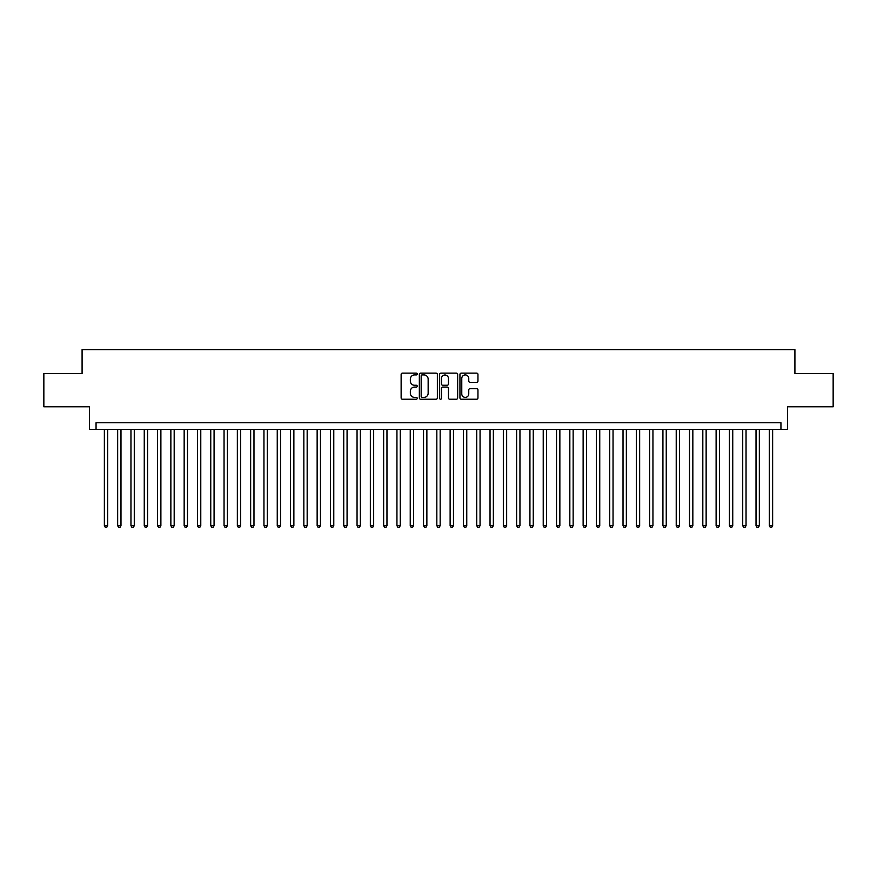 <?xml version="1.0" encoding="UTF-8"?>
<svg xmlns="http://www.w3.org/2000/svg" width="877" height="877" viewBox="0 0 877 877"><rect width="100%" height="100%" fill="white"/><g stroke="black" fill="none" stroke-linecap="round" stroke-linejoin="round"><path stroke-width="1.32" d="M417.222 374.03A0.91 0.91 0 0 0 416.312 373.12L402.433 373.12A1.305 1.305 0 0 0 401.129 374.424L401.129 397.917A1.305 1.305 0 0 0 402.433 399.221L416.312 399.221A0.91 0.91 0 0 0 417.222 398.311A0.91 0.91 0 0 0 416.312 397.391L414.514 397.391A4.177 4.177 0 0 1 410.337 393.214L410.337 391.263A4.177 4.177 0 0 1 414.514 387.086L416.312 387.086A0.91 0.91 0 0 0 417.222 386.165A0.91 0.91 0 0 0 416.312 385.255L414.514 385.255A4.177 4.177 0 0 1 410.337 381.078L410.337 379.116A4.177 4.177 0 0 1 414.514 374.939L416.312 374.939A0.91 0.91 0 0 0 417.222 374.03M476.649 382.317A1.305 1.305 0 0 0 477.954 381.013L477.954 374.424A1.305 1.305 0 0 0 476.649 373.12L461.247 373.12A1.305 1.305 0 0 0 459.943 374.424L459.943 397.917A1.305 1.305 0 0 0 461.247 399.221L476.649 399.221A1.305 1.305 0 0 0 477.954 397.917L477.954 389.958A1.305 1.305 0 0 0 476.649 388.654L470.061 388.654A1.305 1.305 0 0 0 468.757 389.958L468.757 393.905A3.497 3.497 0 0 1 465.259 397.391A3.497 3.497 0 0 1 461.773 393.905L461.773 378.436A3.497 3.497 0 0 1 465.259 374.939A3.497 3.497 0 0 1 468.757 378.436L468.757 381.013A1.305 1.305 0 0 0 470.061 382.317L476.649 382.317M780.947 429.39L787.601 429.39L787.601 406.785L833.15 406.785L833.15 373.536L794.913 373.536L794.913 349.594L82.087 349.594L82.087 373.536L43.85 373.536L43.85 406.785L89.399 406.785L89.399 429.39L780.947 429.39L780.947 422.736L96.053 422.736L96.053 429.39M437.36 374.424A1.305 1.305 0 0 0 436.055 373.12L420.653 373.12A1.305 1.305 0 0 0 419.349 374.424L419.349 397.917A1.305 1.305 0 0 0 420.653 399.221L436.055 399.221A1.305 1.305 0 0 0 437.36 397.917L437.36 374.424M440.945 373.12L456.347 373.12A1.305 1.305 0 0 1 457.651 374.424L457.651 397.917A1.305 1.305 0 0 1 456.347 399.221L449.758 399.221A1.305 1.305 0 0 1 448.454 397.917L448.454 388.39A1.305 1.305 0 0 0 447.149 387.086L442.775 387.086A1.305 1.305 0 0 0 441.471 388.39L441.471 398.311A0.91 0.91 0 0 1 440.561 399.221A0.91 0.91 0 0 1 439.64 398.311L439.64 374.424A1.305 1.305 0 0 1 440.945 373.12M422.089 374.939A0.91 0.91 0 0 0 421.168 375.86L421.168 396.481A0.91 0.91 0 0 0 422.089 397.391L423.975 397.391A4.177 4.177 0 0 0 428.151 393.214L428.151 379.116A4.177 4.177 0 0 0 423.975 374.939L422.089 374.939M448.454 378.502A3.497 3.497 0 0 0 444.957 375.005A3.497 3.497 0 0 0 441.471 378.502L441.471 383.951A1.305 1.305 0 0 0 442.775 385.255L447.149 385.255A1.305 1.305 0 0 0 448.454 383.951L448.454 378.502M104.363 429.39L104.363 525.674L107.685 525.674L107.685 429.39M107.685 525.674L106.687 527.406L105.361 527.406L104.363 525.674M117.661 429.39L117.661 525.674L120.982 525.674L120.982 429.39M120.982 525.674L119.985 527.406L118.658 527.406L117.661 525.674M130.958 429.39L130.958 525.674L134.28 525.674L134.28 429.39M134.28 525.674L133.282 527.406L131.956 527.406L130.958 525.674M144.256 429.39L144.256 525.674L147.588 525.674L147.588 429.39M147.588 525.674L146.591 527.406L145.253 527.406L144.256 525.674M157.553 429.39L157.553 525.674L160.886 525.674L160.886 429.39M160.886 525.674L159.888 527.406L158.551 527.406L157.553 525.674M170.862 429.39L170.862 525.674L174.183 525.674L174.183 429.39M174.183 525.674L173.186 527.406L171.848 527.406L170.862 525.674M184.159 429.39L184.159 525.674L187.481 525.674L187.481 429.39M187.481 525.674L186.483 527.406L185.157 527.406L184.159 525.674M197.457 429.39L197.457 525.674L200.778 525.674L200.778 429.39M200.778 525.674L199.781 527.406L198.454 527.406L197.457 525.674M210.754 429.39L210.754 525.674L214.076 525.674L214.076 429.39M214.076 525.674L213.078 527.406L211.752 527.406L210.754 525.674M224.052 429.39L224.052 525.674L227.373 525.674L227.373 429.39M227.373 525.674L226.376 527.406L225.049 527.406L224.052 525.674M237.349 429.39L237.349 525.674L240.682 525.674L240.682 429.39M240.682 525.674L239.684 527.406L238.347 527.406L237.349 525.674M250.647 429.39L250.647 525.674L253.979 525.674L253.979 429.39M253.979 525.674L252.982 527.406L251.644 527.406L250.647 525.674M263.955 429.39L263.955 525.674L267.277 525.674L267.277 429.39M267.277 525.674L266.279 527.406L264.942 527.406L263.955 525.674M277.253 429.39L277.253 525.674L280.574 525.674L280.574 429.39M280.574 525.674L279.577 527.406L278.25 527.406L277.253 525.674M290.55 429.39L290.55 525.674L293.872 525.674L293.872 429.39M293.872 525.674L292.874 527.406L291.548 527.406L290.55 525.674M303.848 429.39L303.848 525.674L307.169 525.674L307.169 429.39M307.169 525.674L306.172 527.406L304.845 527.406L303.848 525.674M317.145 429.39L317.145 525.674L320.467 525.674L320.467 429.39M320.467 525.674L319.469 527.406L318.143 527.406L317.145 525.674M330.443 429.39L330.443 525.674L333.775 525.674L333.775 429.39M333.775 525.674L332.778 527.406L331.44 527.406L330.443 525.674M343.74 429.39L343.74 525.674L347.073 525.674L347.073 429.39M347.073 525.674L346.075 527.406L344.738 527.406L343.74 525.674M357.049 429.39L357.049 525.674L360.37 525.674L360.37 429.39M360.37 525.674L359.373 527.406L358.035 527.406L357.049 525.674M370.346 429.39L370.346 525.674L373.668 525.674L373.668 429.39M373.668 525.674L372.67 527.406L371.344 527.406L370.346 525.674M383.644 429.39L383.644 525.674L386.965 525.674L386.965 429.39M386.965 525.674L385.968 527.406L384.641 527.406L383.644 525.674M396.941 429.39L396.941 525.674L400.263 525.674L400.263 429.39M400.263 525.674L399.265 527.406L397.939 527.406L396.941 525.674M410.239 429.39L410.239 525.674L413.56 525.674L413.56 429.39M413.56 525.674L412.563 527.406L411.236 527.406L410.239 525.674M423.536 429.39L423.536 525.674L426.869 525.674L426.869 429.39M426.869 525.674L425.871 527.406L424.534 527.406L423.536 525.674M436.834 429.39L436.834 525.674L440.166 525.674L440.166 429.39M440.166 525.674L439.169 527.406L437.831 527.406L436.834 525.674M450.131 429.39L450.131 525.674L453.464 525.674L453.464 429.39M453.464 525.674L452.466 527.406L451.129 527.406L450.131 525.674M463.44 429.39L463.44 525.674L466.761 525.674L466.761 429.39M466.761 525.674L465.764 527.406L464.437 527.406L463.44 525.674M476.737 429.39L476.737 525.674L480.059 525.674L480.059 429.39M480.059 525.674L479.061 527.406L477.735 527.406L476.737 525.674M490.035 429.39L490.035 525.674L493.356 525.674L493.356 429.39M493.356 525.674L492.359 527.406L491.032 527.406L490.035 525.674M503.332 429.39L503.332 525.674L506.654 525.674L506.654 429.39M506.654 525.674L505.656 527.406L504.33 527.406L503.332 525.674M516.63 429.39L516.63 525.674L519.951 525.674L519.951 429.39M519.951 525.674L518.965 527.406L517.627 527.406L516.63 525.674M529.927 429.39L529.927 525.674L533.26 525.674L533.26 429.39M533.26 525.674L532.262 527.406L530.925 527.406L529.927 525.674M543.225 429.39L543.225 525.674L546.557 525.674L546.557 429.39M546.557 525.674L545.56 527.406L544.222 527.406L543.225 525.674M556.533 429.39L556.533 525.674L559.855 525.674L559.855 429.39M559.855 525.674L558.857 527.406L557.531 527.406L556.533 525.674M569.831 429.39L569.831 525.674L573.152 525.674L573.152 429.39M573.152 525.674L572.155 527.406L570.828 527.406L569.831 525.674M583.128 429.39L583.128 525.674L586.45 525.674L586.45 429.39M586.45 525.674L585.452 527.406L584.126 527.406L583.128 525.674M596.426 429.39L596.426 525.674L599.747 525.674L599.747 429.39M599.747 525.674L598.75 527.406L597.423 527.406L596.426 525.674M609.723 429.39L609.723 525.674L613.045 525.674L613.045 429.39M613.045 525.674L612.058 527.406L610.721 527.406L609.723 525.674M623.021 429.39L623.021 525.674L626.353 525.674L626.353 429.39M626.353 525.674L625.356 527.406L624.018 527.406L623.021 525.674M636.318 429.39L636.318 525.674L639.651 525.674L639.651 429.39M639.651 525.674L638.653 527.406L637.316 527.406L636.318 525.674M649.627 429.39L649.627 525.674L652.948 525.674L652.948 429.39M652.948 525.674L651.951 527.406L650.624 527.406L649.627 525.674M662.924 429.39L662.924 525.674L666.246 525.674L666.246 429.39M666.246 525.674L665.248 527.406L663.922 527.406L662.924 525.674M676.222 429.39L676.222 525.674L679.543 525.674L679.543 429.39M679.543 525.674L678.546 527.406L677.219 527.406L676.222 525.674M689.519 429.39L689.519 525.674L692.841 525.674L692.841 429.39M692.841 525.674L691.843 527.406L690.517 527.406L689.519 525.674M702.817 429.39L702.817 525.674L706.138 525.674L706.138 429.39M706.138 525.674L705.152 527.406L703.814 527.406L702.817 525.674M716.114 429.39L716.114 525.674L719.447 525.674L719.447 429.39M719.447 525.674L718.449 527.406L717.112 527.406L716.114 525.674M729.412 429.39L729.412 525.674L732.744 525.674L732.744 429.39M732.744 525.674L731.747 527.406L730.409 527.406L729.412 525.674M742.72 429.39L742.72 525.674L746.042 525.674L746.042 429.39M746.042 525.674L745.044 527.406L743.718 527.406L742.72 525.674M756.018 429.39L756.018 525.674L759.339 525.674L759.339 429.39M759.339 525.674L758.342 527.406L757.015 527.406L756.018 525.674M769.315 429.39L769.315 525.674L772.637 525.674L772.637 429.39M772.637 525.674L771.639 527.406L770.313 527.406L769.315 525.674"/></g></svg>
